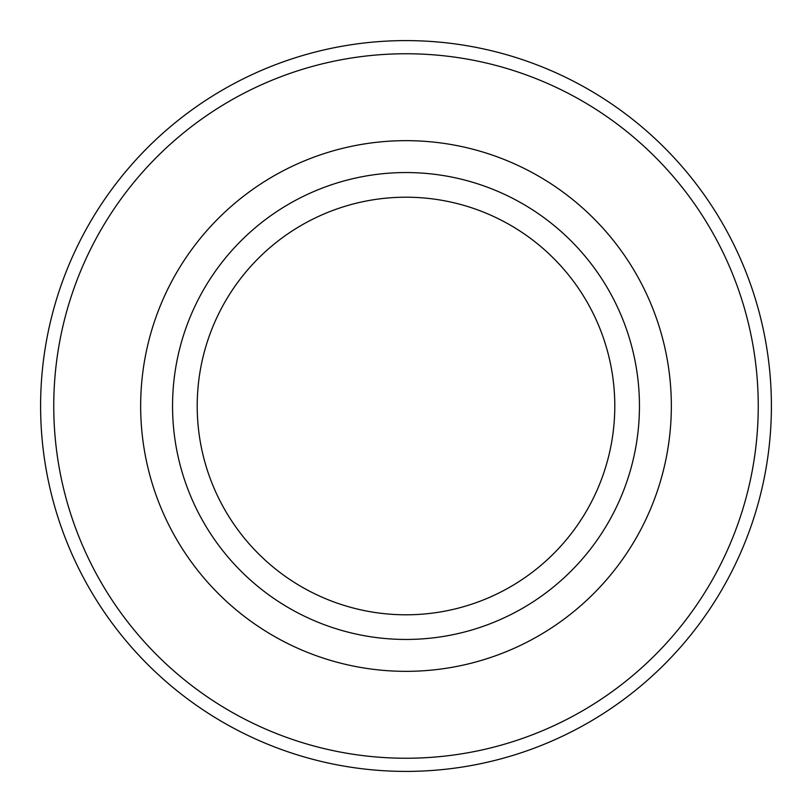 <?xml version="1.0" encoding="UTF-8"?>
<svg xmlns="http://www.w3.org/2000/svg" width="812" height="812" viewBox="0 0 812 812"><rect width="100%" height="100%" fill="white"/><g stroke="black" fill="none" stroke-linecap="round" stroke-linejoin="round"><path stroke-width="0.61" stroke-dasharray="4.06 3.04" d="M406 172.55A233.45 233.45 0 0 0 172.55 406A233.45 233.45 0 0 0 406 639.45A233.45 233.45 0 0 0 639.45 406A233.45 233.45 0 0 0 406 172.55M406 671.341A265.341 265.341 0 0 1 140.659 406A265.341 265.341 0 0 1 406 140.659A265.341 265.341 0 0 1 671.341 406A265.341 265.341 0 0 1 406 671.341M197.204 406A208.796 208.796 0 0 1 406 197.204A208.796 208.796 0 0 1 614.796 406A208.796 208.796 0 0 1 406 614.796A208.796 208.796 0 0 1 197.204 406M406 771.4A365.4 365.4 0 0 0 771.4 406A365.4 365.4 0 0 0 406 40.6A365.4 365.4 0 0 0 40.6 406A365.4 365.4 0 0 0 406 771.4"/><path stroke-width="1.22" d="M406 40.6A365.4 365.4 0 0 0 40.6 406A365.4 365.4 0 0 0 406 771.4A365.4 365.4 0 0 0 771.4 406A365.4 365.4 0 0 0 406 40.6M406 671.341A265.341 265.341 0 0 1 140.659 406A265.341 265.341 0 0 1 406 140.659A265.341 265.341 0 0 1 671.341 406A265.341 265.341 0 0 1 406 671.341M406 172.55A233.45 233.45 0 0 0 172.55 406A233.45 233.45 0 0 0 406 639.45A233.45 233.45 0 0 0 639.45 406A233.45 233.45 0 0 0 406 172.55M197.204 406A208.796 208.796 0 0 1 406 197.204A208.796 208.796 0 0 1 614.796 406A208.796 208.796 0 0 1 406 614.796A208.796 208.796 0 0 1 197.204 406M406 53.754A352.246 352.246 0 0 0 53.754 406A352.246 352.246 0 0 0 406 758.246A352.246 352.246 0 0 0 758.246 406A352.246 352.246 0 0 0 406 53.754A352.246 352.246 0 0 0 53.754 406A352.246 352.246 0 0 0 406 758.246A352.246 352.246 0 0 0 758.246 406A352.246 352.246 0 0 0 406 53.754"/></g></svg>
